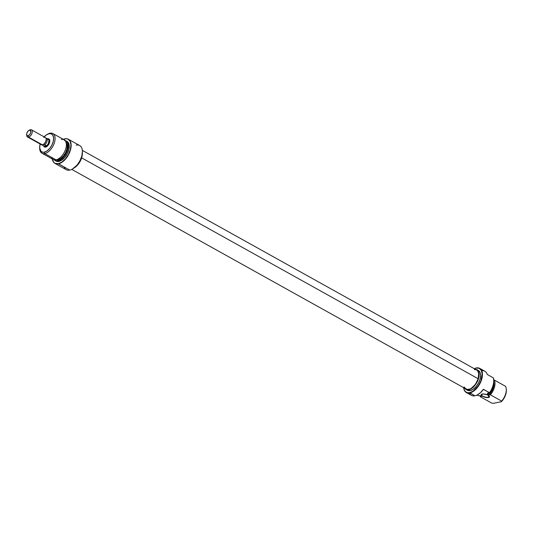 <?xml version="1.0" encoding="UTF-8"?>
<svg xmlns="http://www.w3.org/2000/svg" width="533" height="533" viewBox="0 0 533 533"><rect width="100%" height="100%" fill="white"/><g stroke="black" fill="none" stroke-linecap="round" stroke-linejoin="round"><path stroke-width="0.8" d="M488.375 397.258A4.091 1.452 -165.4 0 0 489.254 396.119A4.091 1.452 14.6 0 1 489.347 396.625A4.091 1.452 14.6 0 1 488.375 397.258L488.788 395.673L488.375 397.258A4.091 1.452 14.6 0 1 483.811 396.612A4.091 1.452 14.6 0 1 481.432 394.567A4.091 1.452 14.6 0 1 481.759 394.167A4.091 1.452 -165.4 0 0 483.238 396.365A4.091 1.452 -165.4 0 0 488.375 397.258L488.375 397.258M482.205 394.034A4.297 1.526 14.6 0 1 486.223 394.447A4.297 1.526 14.6 0 1 489.334 396.219A4.297 1.526 14.6 0 1 488.475 397.525L489.481 396.925L489.374 396.285L487.435 394.893L483.504 393.954L481.199 394.64L481.592 395.626L483.244 396.665L486.409 397.538L488.475 397.525A4.297 1.526 14.6 0 1 482.978 396.539A4.297 1.526 14.6 0 1 481.639 394.22A4.297 1.526 14.6 0 1 482.205 394.034M466.302 392.508A13.811 7.609 119.1 0 1 463.65 387.751A13.811 7.609 -60.9 0 0 469.773 392.934A13.811 7.609 119.1 0 1 466.302 392.508L471.452 395.373A13.811 7.609 -60.9 0 0 474.916 395.799L469.666 392.668L473.257 391.055L478.361 385.739L480.819 381.042L482.178 374.026L481.319 370.415L479.18 368.316L476.082 368.056L474.237 368.669A13.811 7.609 119.1 0 1 476.275 367.95A13.811 7.609 -60.9 0 0 474.223 368.663A13.605 7.495 119.1 0 1 476.082 368.056L476.082 368.056A13.605 7.495 119.1 0 1 481.612 378.603A13.605 7.495 119.1 0 1 469.666 392.668L469.773 392.934A13.811 7.609 -60.9 0 0 481.892 378.663A13.811 7.609 -60.9 0 0 476.275 367.95A13.811 7.609 119.1 0 1 479.74 368.383A13.811 7.609 119.1 0 1 480.973 381.428A13.811 7.609 119.1 0 1 469.773 392.934L474.916 395.799A13.811 7.609 -60.9 0 0 483.384 389.277L489.501 392.681A13.811 7.609 -60.9 0 0 493.358 377.877L487.242 374.472A13.811 7.609 -60.9 0 0 484.89 371.248L479.74 368.383M481.792 370.755A13.811 7.609 119.1 0 1 487.242 374.472L493.358 377.877A13.811 7.609 119.1 0 1 489.501 392.681L489.594 392.774A13.731 7.562 -60.9 0 0 493.451 377.97L493.831 381.215L493.258 385.026L491.799 389.017L489.594 392.774L487.468 393.207L488.514 393.84A11.18 6.156 -60.9 0 0 489.354 392.828L488.514 393.84L487.289 394.087L488.781 394.92L489.56 394.127L492.705 389.15L493.685 385.892L493.658 382.088M465.882 389.403L467.374 390.236A11.3 6.223 -60.9 0 0 470.213 390.582L468.72 389.756A11.3 6.223 119.1 0 1 465.882 389.403A11.3 6.223 119.1 0 1 464.616 388.211M493.631 381.308L494.044 383.86L493.618 386.931L491.846 391.209L489.061 394.866L490.347 394.813A11.253 6.196 -60.9 0 0 494.204 380.002L505.497 386.292L494.204 380.002A11.253 6.196 119.1 0 1 490.347 394.813L501.64 401.096A11.253 6.196 -60.9 0 0 505.497 386.292A11.253 6.196 119.1 0 1 506.29 389.297A11.253 6.196 119.1 0 1 501.64 401.096L501.366 401.715L493.478 403.301L491.712 403.095L480.426 396.805A11.253 6.196 119.1 0 1 479.913 395.573A11.253 6.196 -60.9 0 0 480.426 396.805L481.172 396.445A10.227 5.636 119.1 0 1 480.899 396.086M493.798 381.821A10.227 5.636 119.1 0 1 489.061 394.866L488.781 394.92A9.974 5.49 -60.9 0 0 493.738 382.467M477.588 394.773A13.605 7.495 -60.9 0 0 477.668 394.726A13.605 7.495 -60.9 0 0 483.371 389.39L489.501 392.681L487.468 393.207L488.435 393.747A11.253 6.196 -60.9 0 0 489.167 392.861A11.253 6.196 119.1 0 1 488.435 393.747L487.289 394.087L488.781 394.92L490.347 394.813L501.64 401.096L501.366 401.715L493.478 403.301L491.712 403.095L480.426 396.805L481.452 396.392L479.96 395.559L478.734 395.806L479.96 395.559L481.172 396.445L480.773 395.872M478.514 395.739L477.548 395.2L475.929 395.526L477.548 395.2L478.514 395.739M506.303 389.79L506.157 392.728L505.191 395.946L503.532 399.07L501.366 401.715A10.227 5.636 -60.9 0 0 506.337 390.203L506.29 389.297M463.65 387.678A13.605 7.495 119.1 0 0 469.666 392.668L467.368 392.674L465.502 391.708L464.216 389.856L463.603 387.251M467.354 390.223L470.213 390.582L473.191 389.25L476.129 386.558L478.561 382.927L480.133 378.903L480.599 375.099L479.893 372.101L478.114 370.355M470.213 390.582A11.3 6.223 -60.9 0 0 479.38 381.168A11.3 6.223 -60.9 0 0 478.374 370.488L476.882 369.655A11.3 6.223 119.1 0 1 477.888 380.335A11.3 6.223 119.1 0 1 468.72 389.756L470.213 390.582M464.363 387.791L466.142 389.536L468.72 389.756L470.186 389.277L474.637 385.725L477.075 382.094L479.027 376.105L478.9 372.634L477.635 370.215L475.196 369.202A11.3 6.223 119.1 0 1 476.882 369.655M494.204 380.002L493.805 380.022L494.204 380.002M477.668 394.726L477.508 394.813A13.811 7.609 119.1 0 0 483.384 389.277L480.413 392.734L477.202 394.966M477.508 394.813A13.811 7.609 119.1 0 1 474.916 395.799A13.811 7.609 119.1 0 1 469.4 393.001M476.762 370.075L477.661 370.855L478.714 373.38L478.194 378.75L81.649 157.875L478.194 378.75A10.88 5.99 -60.9 0 0 476.675 370.029L82.362 150.393M71.775 169.401L466.089 389.03A10.88 5.99 -60.9 0 0 478.194 378.75L475.383 384.386L471.219 388.384L469.766 389.097L467.108 389.403L465.102 388.204L464.443 387.091M474.383 369.622L475.656 369.655M43.586 145.762L44.512 147.028L46.158 146.921L48.963 143.997L49.709 140.146L48.783 138.88L47.73 138.787A4.604 2.538 119.1 0 1 49.789 140.745A4.604 2.538 119.1 0 1 46.424 146.788A4.604 2.538 119.1 0 1 45.565 147.115L46.058 146.861A4.091 2.252 -60.9 0 0 46.631 146.668A4.091 2.252 119.1 0 1 46.058 146.861A4.091 2.252 119.1 0 1 45.032 146.735M49.009 139.586A4.091 2.252 119.1 0 1 49.796 140.985A4.091 2.252 -60.9 0 0 48.603 139.446M76.226 145.123A13.811 7.609 119.1 0 1 82.408 150.999A13.811 7.609 119.1 0 1 72.308 169.121A13.811 7.609 119.1 0 1 69.723 170.107A13.811 7.609 119.1 0 1 64.067 166.962M72.388 169.081A13.605 7.495 -60.9 0 0 72.468 169.034A13.605 7.495 -60.9 0 0 82.415 151.179A13.605 7.495 -60.9 0 0 82.408 151.086M41.92 153.198A11.253 6.196 119.1 0 1 39.695 148.294A11.253 6.196 -60.9 0 0 39.709 148.76A11.253 6.196 -60.9 0 0 44.739 153.544A11.253 6.196 119.1 0 1 41.92 153.198L53.207 159.487A11.253 6.196 -60.9 0 0 56.032 159.833A11.253 6.196 119.1 0 1 51.421 157.268M55.119 160.553L56.092 161.093A11.253 6.196 -60.9 0 0 58.91 161.439L57.944 160.899A11.253 6.196 119.1 0 1 55.119 160.553A11.253 6.196 119.1 0 1 54.246 159.86A11.253 6.196 -60.9 0 0 57.944 160.899L57.811 160.746A11.18 6.156 119.1 0 1 54.293 159.873M53.593 162.165L53.487 162.025A13.731 7.562 119.1 0 0 58.33 163.684L61.948 162.059L65.512 158.794L68.477 154.377L70.389 149.487L70.956 144.869L70.09 141.225L67.931 139.106L66.458 138.727L63.247 139.32A13.731 7.562 119.1 0 1 64.799 138.84A13.731 7.562 119.1 0 1 66.465 138.733A13.731 7.562 119.1 0 1 70.03 150.719A13.731 7.562 119.1 0 1 58.33 163.684L58.457 163.838A13.811 7.609 -60.9 0 0 70.223 150.799A13.811 7.609 -60.9 0 0 66.638 138.747A13.811 7.609 -60.9 0 0 66.552 138.74A13.811 7.609 119.1 0 1 68.431 139.28A13.811 7.609 119.1 0 1 69.663 152.325A13.811 7.609 119.1 0 1 58.457 163.838A13.811 7.609 119.1 0 1 54.992 163.404A13.811 7.609 119.1 0 1 53.54 162.092A13.811 7.609 -60.9 0 0 53.593 162.165A13.811 7.609 -60.9 0 0 58.457 163.838L69.723 170.107L58.33 163.684L55.046 163.345L53.447 161.965L52.227 158.421M44.739 153.544L44.239 152.205A10.227 5.636 119.1 0 1 39.662 147.854A10.227 5.636 119.1 0 1 40.148 144.017L39.655 147.714L40.994 151.379L43 152.285L44.239 152.205L44.739 153.544L56.032 159.833L44.739 153.544A11.253 6.196 -60.9 0 0 54.619 141.918A11.253 6.196 -60.9 0 0 50.042 133.19A11.253 6.196 -60.9 0 0 47.937 133.996L47.137 134.429A10.227 5.636 119.1 0 1 49.056 133.703L50.042 133.19A11.253 6.196 119.1 0 1 52.867 133.536A11.253 6.196 119.1 0 1 53.873 144.17A11.253 6.196 119.1 0 1 44.739 153.544M44.126 136.868A10.227 5.636 119.1 0 1 47.137 134.429M54.992 163.404L66.252 169.681A13.811 7.609 -60.9 0 0 69.723 170.107A13.811 7.609 -60.9 0 0 80.923 158.601A13.811 7.609 -60.9 0 0 79.69 145.556L68.431 139.28M65.959 142.424L67.265 145.995L66.852 149.353L65.466 152.898L63.314 156.109L60.729 158.481L58.097 159.66L56.578 159.7A9.974 5.49 -60.9 0 0 58.097 159.66L57.524 159.34L58.097 159.66A9.974 5.49 -60.9 0 0 65.812 152.198A9.974 5.49 -60.9 0 0 66.112 142.584M47.524 134.229A11.253 6.196 119.1 0 1 50.042 133.19L49.056 133.703L51.388 133.896L53 135.475L53.64 138.194L53.22 141.631L51.794 145.276L49.589 148.56L46.937 150.999L44.239 152.205A10.227 5.636 119.1 0 0 53.22 141.631A10.227 5.636 119.1 0 0 49.056 133.703L46.358 134.909L43.706 137.341M61.335 139.479A11.253 6.196 119.1 0 1 65.912 148.201A11.253 6.196 119.1 0 1 56.032 159.833A11.253 6.196 -60.9 0 0 65.159 150.459A11.253 6.196 -60.9 0 0 64.16 139.826L52.867 133.536M64.426 140.439L66.625 141.432L67.878 143.823L68.004 147.248L66.072 153.171L63.66 156.769L60.762 159.427L59.263 160.273L56.458 160.839L54.266 159.847M65.053 140.545A11.18 6.156 119.1 0 1 67.158 150.699A11.18 6.156 119.1 0 1 57.811 160.746L57.944 160.899A11.253 6.196 -60.9 0 0 67.418 150.612A11.253 6.196 -60.9 0 0 65.026 140.512A11.253 6.196 119.1 0 1 66.072 140.892A11.253 6.196 119.1 0 1 67.071 151.519A11.253 6.196 119.1 0 1 57.944 160.899L58.91 161.439A11.253 6.196 -60.9 0 0 68.037 152.065A11.253 6.196 -60.9 0 0 67.038 141.432A11.253 6.196 -60.9 0 0 66.532 141.198M56.072 161.079L58.91 161.439L61.881 160.107L64.799 157.428L67.225 153.81L68.79 149.806L69.257 146.022L68.55 143.037L66.778 141.298M72.428 169.061L77.038 165.157L79.97 160.786L81.862 155.942L82.408 150.999M82.342 153.271L81.875 157.068L80.303 161.093L77.865 164.73L74.287 167.828A11.3 6.223 -60.9 0 0 82.349 153.364M47.557 138.833A4.604 2.538 119.1 0 1 47.73 138.787L47.137 138.986M53.487 162.025A13.731 7.562 119.1 0 1 52.301 158.981M44.692 146.462A4.091 2.252 -60.9 0 0 46.058 146.861L45.565 147.115A4.604 2.538 119.1 0 1 43.619 145.902M47.95 139.046A4.091 2.252 119.1 0 1 48.263 139.173A4.091 2.252 119.1 0 1 48.63 143.037A4.091 2.252 119.1 0 1 45.312 146.448A4.091 2.252 119.1 0 1 44.286 146.322A4.091 2.252 119.1 0 1 44.012 146.115L46.058 146.861L45.312 146.448L46.931 145.529L48.336 143.67L48.996 140.252L47.73 139.013M26.65 134.456A3.071 1.692 119.1 0 1 28.895 130.425A3.071 1.692 119.1 0 1 29.468 130.205L30.461 129.699A4.091 2.252 119.1 0 1 31.487 129.825A4.091 2.252 119.1 0 1 31.847 133.69A4.091 2.252 119.1 0 1 28.529 137.101L42.38 144.816L28.529 137.101L28.022 135.762A3.071 1.692 119.1 0 1 26.65 134.456L26.697 135.362A4.091 2.252 -60.9 0 0 28.529 137.101A4.091 2.252 119.1 0 1 27.503 136.974L41.354 144.69A4.091 2.252 -60.9 0 0 42.38 144.816A4.091 2.252 119.1 0 1 40.708 143.883M29.262 130.265A4.091 2.252 119.1 0 1 30.461 129.699A4.091 2.252 -60.9 0 0 29.688 129.992L28.895 130.425M27.503 136.974A4.091 2.252 119.1 0 1 26.703 134.849L26.777 133.377L27.863 131.298L29.468 130.205L30.448 130.452L30.721 132.584L29.628 134.662L28.022 135.762L27.323 135.702L26.71 134.856M46.144 139.353A3.658 2.012 119.1 0 1 43.326 144.423A3.658 2.012 -60.9 0 0 43.486 144.336A3.658 2.012 -60.9 0 0 46.164 139.539A3.658 2.012 -60.9 0 0 46.144 139.353M42.393 145.216L44.212 146.229L46.651 145.742L43.3 144.436L46.651 145.742A4.051 2.232 -60.9 0 0 48.876 142.224A4.051 2.232 -60.9 0 0 48.336 139.26L46.511 138.247A4.051 2.232 119.1 0 1 47.057 141.205A4.051 2.232 119.1 0 1 44.825 144.723A4.051 2.232 -60.9 0 0 47.057 141.205A4.051 2.232 -60.9 0 0 46.511 138.247L48.903 140.039L48.983 141.731L48.29 143.717L46.651 145.742L44.212 146.229L42.393 145.216L42.34 144.623L42.393 145.216A4.051 2.232 -60.9 0 1 42.074 144.903L42.034 144.856M44.312 137.414A4.091 2.252 119.1 0 1 46.144 139.153A4.091 2.252 119.1 0 1 43.153 144.523A4.091 2.252 119.1 0 1 42.38 144.816A4.091 2.252 -60.9 0 0 45.705 141.405A4.091 2.252 -60.9 0 0 45.338 137.541L31.487 129.825M28.529 137.101A4.091 2.252 -60.9 0 0 32.12 132.87A4.091 2.252 -60.9 0 0 30.461 129.699L29.468 130.205A3.071 1.692 119.1 0 1 30.721 132.584A3.071 1.692 119.1 0 1 28.022 135.762L28.529 137.101M49.816 141.198L49.789 140.745M39.709 148.76L39.662 147.854M49.656 139.946L48.263 139.173M66.072 140.892L67.038 141.432M44.292 146.322L45.645 147.075M46.144 139.153L46.164 139.539M43.153 144.523L43.486 144.336"/></g></svg>
